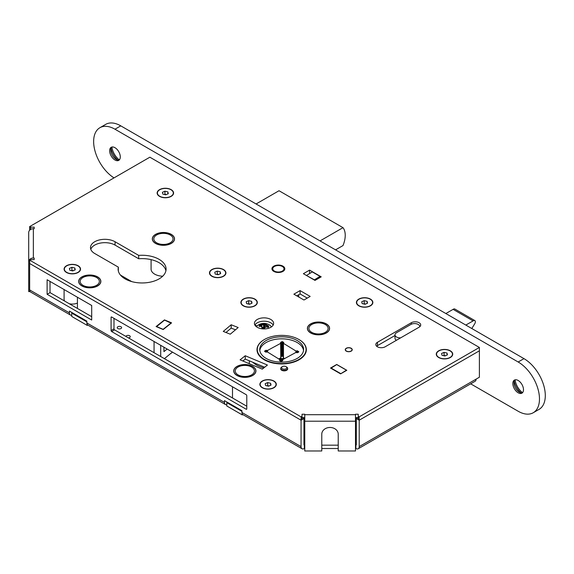 <?xml version="1.0" encoding="UTF-8"?>
<svg xmlns="http://www.w3.org/2000/svg" width="574" height="574" viewBox="0 0 574 574"><rect width="100%" height="100%" fill="white"/><g stroke="black" fill="none" stroke-linecap="round" stroke-linejoin="round"><path stroke-width="0.86" d="M120.971 328.543A2.196 1.263 0 0 0 121.616 327.646A2.196 1.263 0 0 0 120.26 326.477A2.196 1.263 0 0 0 117.871 326.75A2.196 1.263 0 0 0 117.225 327.646A2.196 1.263 0 0 0 118.581 328.816A2.196 1.263 0 0 0 120.971 328.543M128.44 337.892A2.196 1.263 0 0 0 129.609 337.541A2.196 1.263 0 0 0 130.255 336.644A2.196 1.263 0 0 0 128.899 335.474A2.196 1.263 0 0 0 126.51 335.747A2.196 1.263 0 0 0 125.9 336.421M131.755 281.612L120.454 275.082M357.903 417.592L356.303 418.518L356.303 444.936L355.916 445.159L356.303 444.936M358.241 448.746L475.129 381.258A4.664 2.691 -120 0 0 476.097 379.127L479.39 377.226L479.39 350.814L359.209 420.197L359.209 446.615A4.664 2.691 60 0 1 358.241 448.746A4.664 2.691 60 0 1 355.916 448.516L355.916 445.159L355.5 445.159M358.241 419.637L356.303 418.518M242.321 414.048L242.321 414.937L242.895 414.607A4.664 2.691 -60 0 1 241.934 412.476L241.934 410.69L224.484 400.616L224.484 402.403A4.664 2.691 120 0 0 225.453 404.541A4.664 2.691 120 0 0 226.809 404.699M358.241 416.301L358.241 419.659L359.195 420.204L359.195 416.853L358.241 416.301L358.241 414.234L355.5 414.234L355.5 450.977L338.229 450.977L338.229 434.188A8.223 6.716 180 0 0 330 427.472A8.223 6.716 180 0 0 321.777 434.188L321.777 450.977L304.765 450.977L304.765 414.234L302.024 414.234L302.024 419.659L301.07 420.204L29.669 263.516L301.07 420.204L301.056 446.615A4.664 2.691 120 0 0 302.017 448.746A4.664 2.691 120 0 0 304.349 448.516L304.349 445.159L304.765 445.159M303.962 444.936L304.349 445.159L303.962 444.936L303.962 418.518L302.354 417.592M302.024 419.637L303.962 418.518M321.777 445.159L338.229 445.159M304.349 448.516L304.765 448.516M321.777 448.516L338.229 448.516M355.5 448.516L355.916 448.516M242.321 414.937L226.809 405.983L226.809 402.632L227.39 402.295M241.934 411.357L226.809 402.632M302.024 416.301L301.07 416.853L29.654 260.151L29.669 289.927A4.664 2.691 -60 0 0 30.637 292.066L70.372 315.004A4.664 2.691 120 0 1 69.411 312.873L69.411 311.079L86.853 321.153L86.853 322.947A4.664 2.691 -60 0 0 87.822 325.078L87.241 325.408L71.736 316.453L71.736 313.095L72.317 312.758M87.241 324.511L87.241 325.408M86.853 321.827L71.736 313.095M164.408 358.657L171.267 353.067M70.372 315.004A4.664 2.691 120 0 0 71.736 315.169M111.665 317.013L111.083 317.35A0.825 0.474 60 0 1 111.665 317.013L246.196 394.682A0.825 0.474 60 0 1 246.777 395.687L246.777 408.896A0.825 0.474 60 0 1 246.196 409.233L246.777 408.896M246.777 406.213L114.57 329.885L111.665 331.564L246.196 409.233M111.665 331.564A0.825 0.474 60 0 1 111.083 330.552L113.989 328.873A0.825 0.474 -120 0 0 114.57 329.885M113.989 328.873L113.989 318.355M111.083 317.35L111.083 330.552M91.697 305.483L47.118 279.746L47.118 294.297L91.697 320.034L91.697 305.483M91.697 316.676L50.024 292.618L50.024 281.425M50.024 292.618L47.118 294.297M167.163 349.057L163.934 351.618L163.934 347.191M156.48 326.721L164.53 320.12L171.188 323.184M156.48 326.527L163.131 329.318L171.188 322.911M154.062 352.68L154.062 341.487M172.465 352.113L171.188 353.268M160.713 356.519L160.713 345.333M282.932 266.817L282.351 266.479A5.618 3.243 0 0 0 274.401 266.479A5.618 3.243 0 0 0 274.401 271.072A5.618 3.243 0 0 0 282.351 271.072A5.618 3.243 0 0 0 282.351 266.479L282.932 266.817A6.443 3.717 0 0 1 284.79 269.113M274.401 266.479L273.82 266.817A6.443 3.717 0 0 0 271.961 269.113M257.052 326.082A10.963 6.328 0 0 0 256.858 325.967A10.963 6.328 0 0 0 254.892 325.063A9.593 5.539 180 0 1 257.245 322.832A9.593 5.539 180 0 1 273.174 325.071M330.904 368.271L336.723 364.576L346.416 370.173L340.597 373.868L346.804 370.287L336.723 364.468L330.516 368.049L340.597 373.868M330.904 367.934L340.597 373.531M351.152 350.987A3.286 1.901 0 0 0 352.027 349.695A3.286 1.901 0 0 0 349.946 347.923A3.286 1.901 0 0 0 346.33 348.396A3.286 1.901 0 0 0 345.448 349.695A3.286 1.901 0 0 0 347.535 351.46A3.286 1.901 0 0 0 351.152 350.987M64.094 289.547L64.094 299.334A8.223 4.75 0 0 0 64.661 301.063M69.311 303.754A8.223 4.75 0 0 0 77.425 303.05M320.048 240.908L342.994 227.663A20.564 11.867 -60 0 1 342.994 245.572L335.56 249.862M342.994 227.663L279.021 190.733L256.083 203.978M314.222 279.961L319.653 276.603L319.653 276.159L312.285 271.904L306.473 275.484M314.222 279.739L306.286 275.377M319.653 277.737L319.653 276.603M298.717 294.749L298.717 296.973M522.512 392.695A12.75 7.362 60 0 1 515.086 379.823M520.919 392.745A12.75 7.362 60 0 1 514.239 381.172M522.469 392.738A7.541 4.355 60 0 1 519.327 392.107A7.541 4.355 60 0 1 513.995 382.872A7.541 4.355 60 0 1 515.021 379.837M523.495 389.703A7.541 4.355 60 0 1 521.931 393.154A7.541 4.355 60 0 1 516.119 391.131A7.541 4.355 60 0 1 512.833 383.547A7.541 4.355 60 0 1 514.39 380.096A7.541 4.355 60 0 1 520.202 382.119A7.541 4.355 60 0 1 523.495 389.703M119.313 159.909A12.75 7.362 60 0 1 111.88 147.037M117.72 159.959A12.75 7.362 60 0 1 111.04 148.386M119.27 159.952A7.541 4.355 60 0 1 116.127 159.321A7.541 4.355 60 0 1 110.796 150.094A7.541 4.355 60 0 1 111.822 147.052M120.289 156.917A7.541 4.355 60 0 1 118.732 160.368A7.541 4.355 60 0 1 112.92 158.345A7.541 4.355 60 0 1 109.634 150.761A7.541 4.355 60 0 1 111.191 147.31A7.541 4.355 60 0 1 117.003 149.333A7.541 4.355 60 0 1 120.289 156.917M114.011 177.89A30.157 17.414 60 0 1 95.083 151.278A30.157 17.414 60 0 1 99.883 127.722L105.702 124.364A30.157 17.414 60 0 1 120.777 125.857L523.976 358.642A30.157 17.414 60 0 1 545.3 395.579A30.157 17.414 60 0 1 539.058 409.384L533.239 412.742A30.157 17.414 60 0 1 518.164 411.249L470.68 383.834M99.883 127.722A30.157 17.414 60 0 1 114.965 129.215L518.164 362A30.157 17.414 60 0 1 539.481 398.937A30.157 17.414 60 0 1 533.239 412.742M351.209 351.116A3.494 2.016 -0 0 0 352.235 349.695A3.494 2.016 -0 0 0 350.075 347.83A3.494 2.016 -0 0 0 346.266 348.267A3.494 2.016 -0 0 0 345.247 349.695A3.494 2.016 -0 0 0 347.399 351.553A3.494 2.016 -0 0 0 351.209 351.116M254.921 305.82A8.223 4.75 -0 0 0 257.324 302.462A8.223 4.75 -0 0 0 252.251 298.078A8.223 4.75 -0 0 0 243.29 299.104A8.223 4.75 -0 0 0 240.879 302.462A8.223 4.75 -0 0 0 245.959 306.853A8.223 4.75 -0 0 0 254.921 305.82M273.913 387.744A8.223 4.75 -0 0 0 276.324 384.386A8.223 4.75 -0 0 0 271.244 380.002A8.223 4.75 -0 0 0 262.282 381.028A8.223 4.75 -0 0 0 259.878 384.386A8.223 4.75 -0 0 0 264.951 388.77A8.223 4.75 -0 0 0 273.913 387.744M223.516 276.273A8.223 4.75 -0 0 0 225.926 272.915A8.223 4.75 -0 0 0 220.847 268.532A8.223 4.75 -0 0 0 211.885 269.558A8.223 4.75 -0 0 0 209.474 272.915A8.223 4.75 -0 0 0 214.554 277.307A8.223 4.75 -0 0 0 223.516 276.273M370.452 305.82A8.223 4.75 -0 0 0 372.856 302.462A8.223 4.75 -0 0 0 367.783 298.078A8.223 4.75 -0 0 0 358.822 299.104A8.223 4.75 -0 0 0 356.411 302.462A8.223 4.75 -0 0 0 361.491 306.853A8.223 4.75 -0 0 0 370.452 305.82M450.317 357.523A8.223 4.75 -0 0 0 452.721 354.172A8.223 4.75 -0 0 0 447.648 349.781A8.223 4.75 -0 0 0 438.687 350.814A8.223 4.75 -0 0 0 436.276 354.172A8.223 4.75 -0 0 0 441.356 358.556A8.223 4.75 -0 0 0 450.317 357.523M171.174 196.365A8.223 4.75 -0 0 0 173.585 193.007A8.223 4.75 -0 0 0 168.512 188.624A8.223 4.75 -0 0 0 159.543 189.65A8.223 4.75 -0 0 0 157.14 193.007A8.223 4.75 -0 0 0 162.212 197.399A8.223 4.75 -0 0 0 171.174 196.365M282.932 271.409A6.443 3.717 -0 0 0 284.819 268.776A6.443 3.717 -0 0 0 280.837 265.339A6.443 3.717 -0 0 0 273.82 266.149A6.443 3.717 -0 0 0 271.933 268.776A6.443 3.717 -0 0 0 275.907 272.212A6.443 3.717 -0 0 0 282.932 271.409M270.813 327.309A9.593 5.539 -0 0 0 273.626 323.392A9.593 5.539 -0 0 0 267.699 318.276A9.593 5.539 -0 0 0 257.245 319.474A9.593 5.539 -0 0 0 254.433 323.392A9.593 5.539 -0 0 0 260.359 328.507A9.593 5.539 -0 0 0 270.813 327.309M94.703 241.747A14.393 8.309 -0 0 0 90.491 247.624A14.393 8.309 -0 0 0 94.703 253.5L118.352 267.154A23.986 13.848 -0 0 0 118.115 269.113A23.986 13.848 -0 0 0 142.101 282.96A23.986 13.848 -0 0 0 166.087 269.113A23.986 13.848 -0 0 0 138.707 255.401L115.058 241.747A14.393 8.309 -0 0 0 94.703 241.747M90.785 249.303A14.393 8.309 180 0 1 94.703 245.105A14.393 8.309 180 0 1 115.058 245.105L138.707 258.759L138.707 255.401M97.616 285.96A11.1 6.407 -0 0 0 100.866 281.425A11.1 6.407 -0 0 0 94.007 275.498A11.1 6.407 -0 0 0 81.91 276.89A11.1 6.407 -0 0 0 78.66 281.425A11.1 6.407 -0 0 0 85.512 287.344A11.1 6.407 -0 0 0 97.616 285.96M171.274 243.426A11.1 6.407 -0 0 0 174.525 238.899A11.1 6.407 -0 0 0 167.673 232.972A11.1 6.407 -0 0 0 155.576 234.364A11.1 6.407 -0 0 0 152.318 238.899A11.1 6.407 -0 0 0 159.177 244.818A11.1 6.407 -0 0 0 171.274 243.426M264.32 339.564A24.675 14.242 -0 0 0 264.227 339.621A24.675 14.242 -0 0 0 256.994 349.695A24.675 14.242 -0 0 0 272.227 362.854A24.675 14.242 -0 0 0 299.119 359.762A24.675 14.242 -0 0 0 306.344 349.695A24.675 14.242 -0 0 0 299.018 339.564M306.071 350.929A24.675 14.242 180 0 1 306.172 351.374M252.689 375.489A11.1 6.407 -0 0 0 255.939 370.955A11.1 6.407 -0 0 0 249.087 365.035A11.1 6.407 -0 0 0 236.99 366.427A11.1 6.407 -0 0 0 233.733 370.955A11.1 6.407 -0 0 0 240.592 376.881A11.1 6.407 -0 0 0 252.689 375.489M29.654 260.151L30.609 259.599L34.182 259.599L34.182 258.02L33.364 258.02A4.664 3.803 180 0 0 28.7 261.823L28.7 232.535A4.664 3.803 -0 0 1 33.364 228.725L34.182 228.725L34.182 227.146L30.609 227.146L29.654 226.594L29.654 229.952M34.182 228.725L34.182 227.146M30.609 229.457L30.609 227.146M359.195 420.204L479.39 350.814L479.39 347.457L149.857 157.197L29.654 226.594M359.195 416.853L479.39 347.457M355.5 417.592L358.241 417.592M302.024 417.592L304.765 417.592M301.07 420.204L301.07 416.853M34.182 259.599L34.182 258.02M28.7 232.535L28.7 291.592L30.121 291.592M257.166 351.374A24.675 14.242 180 0 1 257.274 350.929M118.287 270.792A23.986 13.848 180 0 1 118.352 270.512L118.352 267.154M138.707 258.759A23.986 13.848 180 0 1 165.908 270.792M419.106 327.194A5.482 3.164 -0 0 0 420.713 324.956A5.482 3.164 -0 0 0 417.327 322.036A5.482 3.164 -0 0 0 411.35 322.717L377.427 342.305A5.482 3.164 -0 0 0 375.826 344.543A5.482 3.164 -0 0 0 379.206 347.471A5.482 3.164 -0 0 0 385.183 346.782L419.106 327.194M376.659 346.222A5.482 3.164 180 0 1 377.427 345.663L394.998 335.517M242.859 360.996L245.256 359.102L245.256 355.744L240.097 359.841L262.275 369.139L267.434 365.042L245.256 355.744M245.256 359.102L264.664 367.245M163.188 329.533L171.569 322.875L164.473 319.897L156.092 326.556L163.188 329.533M296.787 295.861L300.087 293.96L300.087 290.602L293.881 294.182L303.962 300.001L310.168 296.421L300.087 290.602M300.087 293.96L307.255 298.1M225.977 332.49L231.179 328.12L235.469 329.82M238.181 327.539L231.179 324.762L223.264 331.413L230.267 334.19L238.181 327.539M231.179 328.12L231.179 324.762M309.58 273.468L309.58 270.117L303.381 273.705L315.011 280.413L321.21 276.833L309.58 270.117M66.498 265.755A8.223 4.75 -0 0 0 66.498 272.471A8.223 4.75 -0 0 0 78.129 272.471A8.223 4.75 -0 0 0 78.129 265.755A8.223 4.75 -0 0 0 66.498 265.755M280.765 368.429A3.494 2.016 -0 0 0 282.537 370.61A3.494 2.016 -0 0 0 286.663 370.259A3.494 2.016 -0 0 0 287.617 368.429M310.649 323.894A11.1 6.407 -0 0 0 310.649 332.963A11.1 6.407 -0 0 0 326.348 332.963A11.1 6.407 -0 0 0 326.348 323.894A11.1 6.407 -0 0 0 310.649 323.894M281.769 366.987L282.351 366.65A2.605 1.507 -0 0 0 282.351 368.773A2.605 1.507 -0 0 0 286.031 368.773A2.605 1.507 -0 0 0 286.031 366.65A2.605 1.507 -0 0 0 282.351 366.65L281.769 366.987A3.43 1.98 180 0 0 280.765 368.379L280.765 369.226M286.031 366.65L286.613 366.987A3.43 1.98 180 0 1 287.617 368.379A3.43 1.98 180 0 1 286.613 369.778A3.43 1.98 180 0 1 282.874 370.208A3.43 1.98 180 0 1 280.765 368.379M419.752 326.75A5.209 3.006 0 0 0 416.674 323.836A5.209 3.006 0 0 0 410.869 324.454L396.526 332.733A5.209 3.006 0 0 0 394.998 334.864A5.209 3.006 0 0 0 400.638 337.864M394.998 334.864L394.998 338.222A5.209 3.006 0 0 0 396.426 340.289M465.823 325.071L473.076 320.916A2.741 1.586 -60 0 1 474.777 320.557A2.741 1.586 -60 0 1 474.447 324.217L471.821 328.529M474.777 320.557L454.809 309.027A2.741 1.586 120 0 0 453.13 309.372M473.069 320.888L453.101 309.357L445.854 313.54M280.693 358.578L280.621 359.087M282.745 360.673L282.745 360.235L282.717 360.687L280.743 361.319L280.621 358.621M280.758 359.633L280.019 360.034M297.605 351.066A25.356 14.637 0 0 0 297.016 350.8M266.795 350.592A25.356 14.637 0 0 0 265.834 351.015M252.754 362.244A24.675 14.242 0 0 0 263.818 367.92M249.295 360.795L249.295 363.206A24.675 14.242 0 0 0 249.367 363.729M280.743 361.319L279.646 360.178L279.646 360.644M282.595 358.578L282.559 360.773M282.58 359.676L295.768 352.522L297.511 352.666L298.71 352.02L297.605 350.879L297.605 352.615M296.83 352.701L296.83 350.865L296.629 352.587M295.854 352.486L295.854 350.958L296.629 350.972M295.854 350.958L283.47 343.345L283.47 357.459M284.596 358.585L283.47 357.889M281.82 356.181L281.82 341.63L283.721 342.341L283.47 343.345M281.82 341.63L280.621 342.743M280.786 357.394L280.621 342.283M280.758 343.295L267.57 350.441L267.57 352.063M280.758 357.839L278.742 358.937M266.795 351.955L266.795 350.427L267.57 350.441M265.834 352.135L265.834 350.298L264.628 351.41L264.628 350.951M264.607 351.396L265.733 352.092L267.484 352.006L279.868 359.625L279.646 360.178M279.839 360.766L279.839 360.07M265.834 350.298L266.795 350.427M296.83 350.865L297.605 350.879M303.531 350.477A21.934 12.664 0 0 0 297.655 342.814A21.934 12.664 0 0 0 274.415 339.535A21.934 12.664 0 0 0 259.807 350.477M273.281 361.168A21.934 12.664 180 0 1 259.735 349.466A21.934 12.664 180 0 1 290.057 337.77A21.934 12.664 180 0 1 303.603 349.466A21.934 12.664 180 0 1 273.281 361.168M290.996 336.45A24.395 14.085 180 0 1 306.071 349.466A24.395 14.085 180 0 1 272.341 362.488A24.395 14.085 180 0 1 257.274 349.466A24.395 14.085 180 0 1 290.996 336.45M236.732 367.991A9.593 5.539 180 0 1 247.516 365.638A9.593 5.539 180 0 1 254.433 370.955A9.593 5.539 180 0 1 252.94 373.925A9.593 5.539 180 0 1 242.163 376.279A9.593 5.539 180 0 1 235.247 370.955A9.593 5.539 180 0 1 236.732 367.991M254.103 374.348A10.963 6.328 180 0 1 241.783 377.039A10.963 6.328 180 0 1 233.876 370.955A10.963 6.328 180 0 1 235.577 367.568A10.963 6.328 180 0 1 247.896 364.877A10.963 6.328 180 0 1 255.803 370.955A10.963 6.328 180 0 1 254.103 374.348M310.398 325.465A9.593 5.539 180 0 1 321.175 323.112A9.593 5.539 180 0 1 328.098 328.428A9.593 5.539 180 0 1 326.606 331.392A9.593 5.539 180 0 1 315.822 333.745A9.593 5.539 180 0 1 308.905 328.428A9.593 5.539 180 0 1 310.398 325.465M327.761 331.815A10.963 6.328 180 0 1 315.442 334.506A10.963 6.328 180 0 1 307.535 328.428A10.963 6.328 180 0 1 309.235 325.042A10.963 6.328 180 0 1 321.555 322.351A10.963 6.328 180 0 1 329.469 328.428A10.963 6.328 180 0 1 327.761 331.815M155.317 235.928A9.593 5.539 180 0 1 166.101 233.575A9.593 5.539 180 0 1 173.018 238.899A9.593 5.539 180 0 1 171.526 241.862A9.593 5.539 180 0 1 160.749 244.215A9.593 5.539 180 0 1 153.825 238.899A9.593 5.539 180 0 1 155.317 235.928M172.688 242.285A10.963 6.328 180 0 1 160.368 244.976A10.963 6.328 180 0 1 152.454 238.899A10.963 6.328 180 0 1 154.162 235.505A10.963 6.328 180 0 1 166.482 232.814A10.963 6.328 180 0 1 174.388 238.899A10.963 6.328 180 0 1 172.688 242.285M162.686 276.223A12.334 7.125 180 0 1 151.084 269.113L151.084 259.627M81.659 278.455A9.593 5.539 180 0 1 92.436 276.101A9.593 5.539 180 0 1 99.359 281.425A9.593 5.539 180 0 1 97.867 284.388A9.593 5.539 180 0 1 87.09 286.742A9.593 5.539 180 0 1 80.166 281.425A9.593 5.539 180 0 1 81.659 278.455M99.022 284.812A10.963 6.328 180 0 1 86.703 287.502A10.963 6.328 180 0 1 78.796 281.425A10.963 6.328 180 0 1 80.504 278.031A10.963 6.328 180 0 1 92.816 275.341A10.963 6.328 180 0 1 100.73 281.425A10.963 6.328 180 0 1 99.022 284.812M284.381 358.7A16.036 9.256 0 0 0 279.229 358.671M283.326 356.375A16.036 9.256 0 0 0 280.93 356.332M267.807 326.864A9.464 0.653 -77.3 0 1 267.893 326.613L268.754 326.111A9.988 0.689 102.7 0 0 268.553 326.706A9.988 0.689 102.7 0 0 268.331 327.41A10.504 7.649 179.5 0 0 266.35 326.922L265.023 327.445A10.504 2.289 109.4 0 0 264.255 328.931M267.893 326.613L267.929 326.498A9.959 8.28 -138.8 0 0 266.587 325.781L265.389 324.762A9.959 0.847 -83.6 0 0 265.317 324.296L265.296 324.425A9.464 8.28 -157.8 0 0 264.664 324.332A9.464 8.28 -157.8 0 0 264.033 324.281L264.026 324.152A9.959 3.767 96 0 0 263.423 324.554L263.681 326.972A0.545 0.416 -145.5 0 0 264.191 327.474L262.677 328.292M271.373 326.958A7.641 4.413 0 0 0 269.622 325.042A10.526 10.526 0 0 0 258.264 325.042A7.641 4.413 0 0 0 256.556 326.864M261.299 326.376L260.94 326.341A10.504 7.053 -150.5 0 0 259.139 326.412A9.988 2.296 -90.5 0 1 259.34 325.709A9.988 2.296 -90.5 0 1 259.563 325.114A10.504 9.335 -0.7 0 1 261.543 324.504L262.863 323.98A10.504 3.975 -84 0 1 263.681 323.485L264.026 324.152M263.681 323.485A9.988 8.739 22.2 0 1 264.815 323.549A9.988 8.739 22.2 0 1 265.934 323.729A10.504 0.89 96.4 0 1 266.042 324.324L266.946 325.092L266.408 326.936M260.309 326.326L260.237 325.781A9.464 2.174 89.5 0 0 260.051 326.333M262.863 323.98A0.545 0.474 49.5 0 1 263.423 324.554L261.672 325.243A9.959 8.847 179.3 0 0 260.201 325.659L260.237 325.781M261.931 327.668L263.681 326.972M264.471 327.56L264.463 327.072L264.191 327.474M262.763 328.837L262.497 327.388A0.545 0.366 177.1 0 0 261.844 327.101L260.94 326.341M262.777 328.837L262.497 327.388A9.959 0.753 83.3 0 0 262.569 328.615L261.952 328.794A10.504 0.796 -96.7 0 1 261.844 327.101M263.846 328.931L263.861 328.759A9.959 2.167 -70.6 0 1 264.463 327.603L265.023 327.445M265.934 323.729L265.317 324.296M266.042 324.324A0.545 0.509 174.4 0 0 265.389 324.762L265.037 326.958M263.538 328.924A9.988 7.132 -164.8 0 0 261.952 328.794M264.033 324.281L264.6 326.649L265.296 324.425M265.001 326.283L265.009 326.979M441.463 358.413A7.95 4.592 0 0 0 451.114 356.719A7.95 4.592 0 0 0 450.124 350.922A7.95 4.592 0 0 0 447.541 349.925A7.95 4.592 0 0 0 438.88 350.922A7.95 4.592 0 0 0 441.463 358.413M450.217 350.979A8.223 4.75 180 0 1 450.317 351.037A8.223 4.75 180 0 1 452.721 354.28M436.276 354.28A8.223 4.75 180 0 1 438.687 351.037A8.223 4.75 180 0 1 438.78 350.979M444.082 352.357L441.578 353.469L441.987 355.284L444.915 355.98L447.426 354.868L447.01 353.053L444.082 352.357L444.082 355.306L445.316 355.801M443.58 355.665L444.082 355.306M447.01 355.055L447.01 353.053M265.059 388.627A7.95 4.592 0 0 0 274.709 386.933A7.95 4.592 0 0 0 273.719 381.143A7.95 4.592 0 0 0 271.136 380.146A7.95 4.592 0 0 0 262.476 381.143A7.95 4.592 0 0 0 265.059 388.627M273.82 381.193A8.223 4.75 180 0 1 273.913 381.251A8.223 4.75 180 0 1 276.324 384.501M259.878 384.501A8.223 4.75 180 0 1 262.282 381.251A8.223 4.75 180 0 1 262.383 381.193M267.685 382.571L265.174 383.69L265.59 385.498L268.517 386.202L271.028 385.082L270.612 383.274L267.685 382.571L267.685 385.52L268.919 386.022M267.175 385.879L267.685 385.52M270.612 385.269L270.612 383.274M361.598 306.703A7.95 4.592 0 0 0 371.249 305.016A7.95 4.592 0 0 0 370.259 299.219A7.95 4.592 0 0 0 367.676 298.222A7.95 4.592 0 0 0 359.015 299.219A7.95 4.592 0 0 0 361.598 306.703M370.352 299.276A8.223 4.75 180 0 1 370.452 299.327A8.223 4.75 180 0 1 372.856 302.577M356.411 302.577A8.223 4.75 180 0 1 358.822 299.327A8.223 4.75 180 0 1 358.915 299.276M364.225 300.654L361.713 301.766L362.122 303.574L365.05 304.277L367.561 303.165L367.145 301.35L364.225 300.654L364.225 303.603L365.451 304.098M363.715 303.955L364.225 303.603M367.145 303.345L367.145 301.35M246.067 306.703A7.95 4.592 0 0 0 255.717 305.016A7.95 4.592 0 0 0 254.727 299.219A7.95 4.592 0 0 0 252.144 298.222A7.95 4.592 0 0 0 243.484 299.219A7.95 4.592 0 0 0 246.067 306.703M254.82 299.276A8.223 4.75 180 0 1 254.921 299.327A8.223 4.75 180 0 1 257.324 302.577M240.879 302.577A8.223 4.75 180 0 1 243.29 299.327A8.223 4.75 180 0 1 243.383 299.276M248.686 300.654L246.181 301.766L246.59 303.574L249.518 304.277L252.029 303.165L251.613 301.35L248.686 300.654L248.686 303.603L249.92 304.098M248.183 303.955L248.686 303.603M251.613 303.345L251.613 301.35M214.662 277.156A7.95 4.592 0 0 0 224.312 275.47A7.95 4.592 0 0 0 223.322 269.672A7.95 4.592 0 0 0 220.739 268.675A7.95 4.592 0 0 0 212.079 269.672A7.95 4.592 0 0 0 214.662 277.156M223.415 269.73A8.223 4.75 180 0 1 223.516 269.787A8.223 4.75 180 0 1 225.919 273.03M209.481 273.03A8.223 4.75 180 0 1 211.885 269.787A8.223 4.75 180 0 1 211.985 269.73M217.288 271.107L214.776 272.219L215.193 274.028L218.113 274.731L220.624 273.619L220.208 271.803L217.288 271.107L217.288 274.056L218.515 274.551M216.778 274.408L217.288 274.056M220.208 273.798L220.208 271.803M69.275 273.353A7.95 4.592 0 0 0 78.925 271.66A7.95 4.592 0 0 0 77.935 265.87A7.95 4.592 0 0 0 75.352 264.872A7.95 4.592 0 0 0 66.692 265.87A7.95 4.592 0 0 0 69.275 273.353M78.035 265.92A8.223 4.75 180 0 1 78.129 265.977A8.223 4.75 180 0 1 80.539 269.228M64.094 269.228A8.223 4.75 180 0 1 66.498 265.977A8.223 4.75 180 0 1 66.598 265.92M71.901 267.297L69.389 268.417L69.806 270.225L72.733 270.928L75.237 269.809L74.828 268.001L71.901 267.297L71.901 270.246L73.135 270.749M71.391 270.605L71.901 270.246M74.828 269.995L74.828 268.001M162.32 197.248A7.95 4.592 0 0 0 171.97 195.562A7.95 4.592 0 0 0 170.98 189.764A7.95 4.592 0 0 0 168.404 188.767A7.95 4.592 0 0 0 159.737 189.764A7.95 4.592 0 0 0 162.32 197.248M171.081 189.822A8.223 4.75 180 0 1 171.174 189.879A8.223 4.75 180 0 1 173.585 193.122M157.14 193.122A8.223 4.75 180 0 1 159.543 189.879A8.223 4.75 180 0 1 159.644 189.822M164.946 191.199L162.435 192.312L162.851 194.12L165.778 194.823L168.29 193.711L167.873 191.895L164.946 191.199L164.946 194.148L166.18 194.643M164.437 194.5L164.946 194.148M167.873 193.89L167.873 191.895M476.097 379.127L359.209 446.615M301.056 446.615L241.934 412.476M224.484 402.403L86.853 322.947M69.411 312.873L29.669 289.927M523.976 358.642L518.164 362M120.777 125.857L114.965 129.215M304.765 414.708L355.5 414.708M355.5 421.208L304.765 421.208M33.364 228.725L33.364 258.02M115.058 245.105L115.058 241.747M411.35 324.21L411.35 322.717M377.427 345.663L377.427 342.305M281.82 361.168L281.82 358.563M282.58 360.759L282.58 360.135M298.731 352.006L298.731 351.568M282.595 341.645L282.595 356.196M266.946 325.092A10.504 8.739 41.2 0 1 268.754 326.111M261.787 326.348L261.672 325.243M264.463 327.603L264.305 328.837M242.895 414.615L302.017 448.746M87.822 325.078L225.453 404.541M352.027 350.377L352.027 349.695M345.448 350.377L345.448 349.695M287.617 368.379L287.617 369.226M280.93 361.398L280.93 359.403M282.408 360.852L282.408 359.905M283.326 357.674L283.326 343.123M280.93 357.609L280.93 343.058M280.019 360.874L280.019 359.841M306.071 349.466L306.071 351.812M257.274 349.466L257.274 351.812M233.876 370.955L233.876 371.959M255.803 370.955L255.803 371.959M232.499 386.776L232.499 397.969M307.535 328.428L307.535 329.433M329.469 328.428L329.469 329.433M152.454 238.899L152.454 239.896M174.388 238.899L174.388 239.896M78.796 281.425L78.796 282.43M100.73 281.425L100.73 282.43M77.425 297.246L77.425 308.439M267.663 327.302L267.907 326.556M261.127 326.183L262.483 327.259M264.492 327.517L266.314 326.75"/></g></svg>
